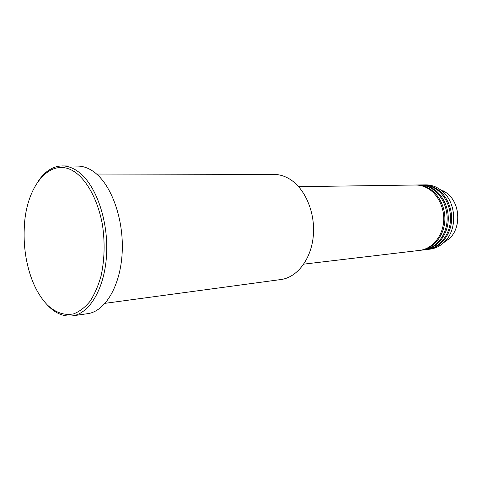 <?xml version="1.0" encoding="UTF-8"?>
<svg xmlns="http://www.w3.org/2000/svg" width="482" height="482" viewBox="0 0 482 482"><rect width="100%" height="100%" fill="white"/><g stroke="black" fill="none" stroke-linecap="round" stroke-linejoin="round"><path stroke-width="0.72" d="M303.774 264.142L419.635 250.393C431.48 249.055 441.789 237.572 443.488 223.124C445.235 208.688 438.005 193.613 426.829 187.829C423.118 185.907 419.274 184.968 415.303 185.016L298.641 186.667M420.208 250.321L420.786 250.254C432.625 248.917 442.934 237.457 444.627 223.033C446.374 208.628 439.15 193.577 427.986 187.805C424.274 185.889 420.431 184.949 416.466 184.998L415.882 185.01M420.786 250.254L423.082 249.983C434.909 248.652 445.199 237.228 446.892 222.859C448.64 208.507 441.428 193.511 430.281 187.763C426.576 185.853 422.738 184.919 418.774 184.961L416.466 184.998M423.654 249.911L424.226 249.851C436.041 248.513 446.32 237.114 448.013 222.768C449.766 208.441 442.56 193.481 431.42 187.745C427.715 185.835 423.889 184.901 419.924 184.949L419.352 184.961M424.226 249.851L426.498 249.58C438.295 248.248 448.561 236.885 450.254 222.594C452.008 208.32 444.814 193.415 433.692 187.697C429.992 185.799 426.166 184.871 422.214 184.913L419.924 184.949M427.058 249.507L427.624 249.447C439.415 248.116 449.676 236.77 451.369 222.509C453.116 208.26 445.934 193.384 434.818 187.679C431.125 185.781 427.299 184.853 423.353 184.901L422.78 184.913M105.16 303.311L280.94 279.536C297.159 277.487 311.312 259.123 313.324 235.68C315.427 212.267 304.829 187.896 289.212 178.798C284.26 175.9 279.18 174.436 273.975 174.418L96.593 174.032M47.531 305.154C55.816 312.788 64.516 315.692 73.626 313.86C79.494 311.625 84.928 307.486 89.929 301.437C94.538 294.369 98.256 285.838 101.087 275.849C104.588 259.653 105.04 242.651 102.449 224.847C98.262 201.97 88.598 182.967 76.873 173.514C51.929 153.764 25.6 185.172 24.269 228.082C23.757 238.56 24.443 248.959 26.335 259.28C30.143 279.09 37.21 294.382 47.531 305.154M38.644 180.587C45.35 170.965 53.291 166.073 62.467 165.91C67.926 165.977 73.318 168.001 78.65 172.002C95.864 184.799 108.342 220.099 106.612 253.948C104.992 287.844 89.803 313.637 72.402 315.867C64.016 316.873 56.087 313.692 48.628 306.317L46.85 304.461M72.402 315.867L87.646 313.674C105.178 311.42 120.488 285.995 122.175 252.658C123.958 219.37 111.469 184.666 94.153 172.062C88.796 168.134 83.368 166.133 77.867 166.073L62.467 165.91M427.624 249.447L429.872 249.176C435.204 248.513 439.97 246.182 444.169 242.187C458.255 229.528 456.34 200.602 440.705 189.914L437.066 187.637C433.378 185.745 429.558 184.823 425.612 184.865L423.353 184.901M443.603 242.717L449.375 238.602C461.78 227.456 460.105 202.193 446.338 192.776L443.133 190.77M444.169 242.187L449.375 238.602C461.828 227.408 460.159 202.229 446.338 192.776L440.705 189.914"/></g></svg>
